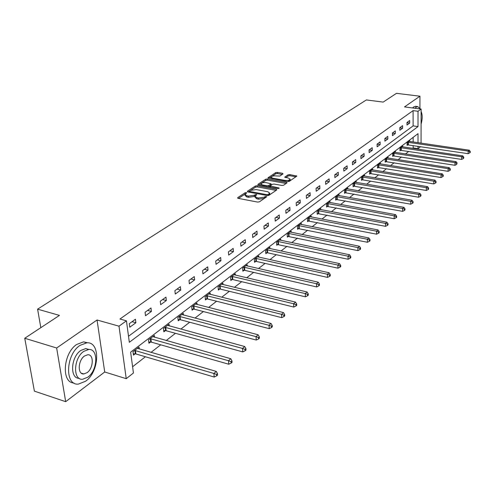 <?xml version="1.0" encoding="UTF-8"?>
<svg xmlns="http://www.w3.org/2000/svg" width="495" height="495" viewBox="0 0 495 495"><rect width="100%" height="100%" fill="white"/><g stroke="black" fill="none" stroke-linecap="round" stroke-linejoin="round"><path stroke-width="0.74" d="M246.349 192.592L245.118 192.772L237.699 197.654L238.064 198.328L257.629 202.078L259.417 201.812L266.83 196.676L265.172 196.54L264.237 197.177L258.557 198.006L256.93 197.703L255.049 196.261L256.732 194.776L256.323 194.467L254.145 195.278L248.49 196.1L246.875 195.797L245.037 194.38L246.745 192.901L246.349 192.592M245.415 193.861L238.479 198.408M265.555 197.61L264.318 198.384L264.237 197.177M255.445 195.717L254.232 196.478L254.145 195.278M283.029 173.918L282.614 173.318L277.355 172.409L275.684 172.644L267.962 177.81L287.57 181.609L289.272 181.362L296.833 176.102L289.792 174.568L288.115 174.803L284.78 177.136L288.573 178.12L290.169 179.252C289.383 180.267 287.725 180.656 285.182 180.421L272.658 178.2L271.118 177.092C271.91 176.078 273.562 175.694 276.086 175.923L279.842 176.047L283.029 173.918M128.508 336.266L413.121 125.897L413.09 110.626L418.028 111.27L421.109 109.055L421.059 143.148M24.75 338.258L56.653 348.004L65.68 401.674L34.39 391.137L24.75 338.258L59.45 315.395L37.595 309.165L366.362 99.941L383.18 102.094L396.489 93.326L419.939 96.203L404.495 106.908L421.109 109.055M65.68 401.674L104.717 371.986L97.051 320.005L56.653 348.004M97.051 320.005L118.998 326.174L126.442 320.822L129.319 342.286L418.021 126.572L418.028 111.27M413.09 110.626L119.957 319.028L126.442 320.822M257.146 185.743L255.42 185.99L247.407 191.262L247.785 191.918L267.182 195.544L268.946 195.29L276.804 189.907L276.377 189.257L257.146 185.743L257.227 186.918L255.5 187.166L248.193 191.992M257.926 184.338L265.697 179.221L267.399 178.973L286.457 182.37L287.057 182.804L283.647 185.217L281.927 185.464L274.112 184.06L272.399 184.307L270.022 185.984L278.772 187.902L279.186 188.211L277.85 188.527L258.316 184.969L257.926 184.338L257.963 184.864M419.927 108.052L419.939 96.203M37.595 309.165L40.819 327.671M129.764 327.226L135.89 322.752L135.432 319.238L129.294 323.687L129.764 327.226M145.511 315.742L151.408 311.435L150.987 307.97L145.072 312.252L145.511 315.742M160.671 304.685L166.351 300.539L165.961 297.118L160.269 301.245L160.671 304.685M175.273 294.036L180.743 290.039L180.384 286.667L174.896 290.639L175.273 294.036M189.344 283.765L194.628 279.916L194.287 276.587L189.003 280.424L189.344 283.765M202.925 273.865L208.018 270.152L207.708 266.867L202.603 270.567L202.925 273.865M216.024 264.311L220.943 260.723L220.659 257.48L215.733 261.051L216.024 264.311M228.678 255.08L233.436 251.615L233.17 248.416L228.412 251.862L228.678 255.08M240.91 246.163L245.501 242.81L245.26 239.654L240.657 242.989L240.91 246.163M252.735 237.538L257.177 234.296L256.954 231.177L252.506 234.407L252.735 237.538M264.169 229.197L268.476 226.06L268.271 222.979L263.965 226.104L264.169 229.197M275.245 221.123L279.409 218.085L279.223 215.04L275.053 218.066L275.245 221.123M285.968 213.302L290.002 210.356L289.835 207.356L285.794 210.282L285.968 213.302M296.356 205.722L300.267 202.87L300.119 199.906L296.202 202.74L296.356 205.722M306.43 198.377L310.223 195.612L310.087 192.679L306.287 195.432L306.43 198.377M316.2 191.249L319.875 188.57L319.758 185.674L316.07 188.341L316.2 191.249M325.679 184.338L329.249 181.733L329.138 178.874L325.561 181.461L325.679 184.338M334.88 177.625L338.351 175.094L338.252 172.266L334.781 174.785L334.88 177.625M343.815 171.109L347.187 168.653L347.1 165.856L343.728 168.3L343.815 171.109M352.502 164.773L355.775 162.385L355.701 159.625L352.421 162.001L352.502 164.773M360.942 158.617L364.122 156.296L364.06 153.568L360.874 155.875L360.942 158.617M369.146 152.633L372.246 150.375L372.19 147.677L369.091 149.923L369.146 152.633M377.134 146.811L380.141 144.614L380.104 141.941L377.085 144.132L377.134 146.811M384.9 141.143L387.832 139.008L387.802 136.366L384.863 138.495L384.9 141.143M392.461 135.63L395.319 133.545L395.295 130.934L392.436 133.007L392.461 135.63M399.83 130.259L402.608 128.23L402.596 125.643L399.811 127.66L399.83 130.259M407.001 125.025L409.712 123.051L409.705 120.495L406.989 122.457L407.001 125.025M132.598 366.752L145.412 356.759M151.006 352.39L160.726 344.817M166.221 340.529L175.465 333.314M180.873 329.101L189.672 322.239M194.987 318.093L203.371 311.553M208.599 307.475L216.587 301.245M221.729 297.235L229.352 291.295M234.407 287.347L241.678 281.68M246.659 277.794L253.595 272.386M258.495 268.562L265.116 263.402M269.942 259.634L276.266 254.702M281.024 250.996L287.063 246.281M291.747 242.63L297.526 238.126M302.142 234.525L307.661 230.218M312.209 226.673L317.487 222.558M321.973 219.056L327.022 215.121M331.446 211.668L336.278 207.9M340.64 204.503L345.262 200.896M349.569 197.536L353.993 194.09M358.238 190.779L362.47 187.475M366.665 184.208L370.718 181.04M374.851 177.816L378.737 174.785M382.821 171.604L386.539 168.702M390.567 165.559L394.138 162.781M398.116 159.675L401.532 157.014M405.461 153.951L408.734 151.396M412.613 148.37L413.158 147.943L413.158 145.542M413.152 141.991L413.139 137.356M139.293 348.981L139.046 347.063L133.007 351.667L133.464 355.113L135.104 353.857M154.558 337.237L154.335 335.418L148.525 339.842L148.946 343.245L150.517 342.039M169.259 325.933L169.061 324.194L163.461 328.463L163.857 331.817L165.373 330.654M183.435 315.037L183.255 313.378L177.86 317.493L178.219 320.803L179.685 319.683M197.103 304.53L196.948 302.946L191.738 306.919L192.079 310.186L193.483 309.103M210.301 294.389L210.158 292.879L205.134 296.709L205.444 299.939L206.805 298.893M223.047 284.6L222.923 283.159L218.066 286.859L218.351 290.039L219.669 289.037M235.366 275.146L235.255 273.76L230.559 277.336L230.825 280.479L232.093 279.508M247.277 266.007L247.178 264.676L242.637 268.135L242.878 271.241L244.109 270.295M258.798 257.165L258.712 255.89L254.319 259.231L254.541 262.3L255.729 261.391M269.954 248.608L269.874 247.382L265.623 250.619L265.827 253.65L266.978 252.766M280.758 240.322L280.69 239.141L276.569 242.278L276.755 245.273L277.868 244.419M291.227 232.291L291.165 231.159L287.174 234.203L287.347 237.154L288.424 236.325M301.375 224.513L301.319 223.424L297.452 226.37L297.606 229.29L298.652 228.486M311.219 216.971L311.169 215.919L307.42 218.778L307.556 221.661L308.571 220.881M320.772 209.651L320.729 208.636L317.085 211.408L317.215 214.261L318.198 213.506M330.047 202.542L330.01 201.564L326.471 204.262L326.582 207.077L327.542 206.341M339.05 195.643L339.019 194.696L335.585 197.313L335.684 200.104L336.612 199.392M347.799 188.942L347.775 188.026L344.433 190.569L344.526 193.322L345.423 192.635M356.307 182.426L356.282 181.547L353.04 184.016L353.114 186.739L353.993 186.064M364.58 176.096L364.555 175.242L361.406 177.643L361.468 180.335L362.321 179.685M372.624 169.934L372.605 169.104L369.536 171.443L369.592 174.11L370.421 173.473M380.451 163.944L380.438 163.14L377.45 165.417L377.499 168.046L378.304 167.428M388.074 158.109L388.068 157.33L385.153 159.545L385.19 162.15L385.976 161.549M395.499 152.423L395.493 151.674L392.659 153.827L392.683 156.408L393.451 155.82M402.726 146.891L402.726 146.161L399.966 148.265L399.985 150.814L400.727 150.239M409.773 141.502L409.773 140.79L407.082 142.838L407.094 145.363L407.824 144.806M420.589 146.638L418.021 148.667L418.021 146.26M413.158 147.943L418.021 148.667M418.021 142.708L418.021 133.65L130.637 352.155L133.433 373.001L126.231 378.681L118.998 326.174M104.717 371.986L126.231 378.681M413.121 125.897L418.021 126.572M135.89 322.752L132.047 321.694M151.408 311.435L147.603 310.421M166.351 300.539L162.583 299.568M180.743 290.039L177.018 289.105M194.628 279.916L190.934 279.019M208.018 270.152L204.361 269.292M220.943 260.723L217.324 259.894M233.436 251.615L229.853 250.823M245.501 242.81L241.956 242.049M257.177 234.296L253.669 233.56M268.476 226.06L264.998 225.349M279.409 218.085L275.969 217.404M290.002 210.356L286.599 209.701M300.267 202.87L296.895 202.238M310.223 195.612L306.881 194.999M319.875 188.57L316.571 187.976M329.249 181.733L325.976 181.164M338.351 175.094L335.109 174.549M347.187 168.653L343.976 168.121M355.775 162.385L352.595 161.877M364.122 156.296L360.979 155.801M372.246 150.375L369.128 149.898M380.141 144.614L377.085 144.156M387.832 139.008L384.863 138.569M395.319 133.545L392.436 133.136M402.608 128.23L399.811 127.84M409.712 123.051L406.995 122.673M245.075 194.863L245.124 195.581L246.962 196.998L246.875 195.797M254.232 196.478L248.577 197.301L246.962 196.998M255.086 196.738L255.135 197.462L257.01 198.903L256.93 197.703M264.318 198.384L258.644 199.213L257.01 198.903M276.105 190.383L257.227 186.918M249.653 191.045L249.919 191.497L266.929 194.677L268.16 194.498L269.713 193.155L267.814 191.726L256.224 189.585L250.643 190.389L249.653 191.045M269.763 193.898L268.599 195.451M258.718 185.043L265.778 180.384L265.697 179.221M286.178 183.484L267.473 180.143L265.778 180.384M266.081 182.612C263.519 182.37 261.824 182.773 261.007 183.818L262.548 184.957L266.984 185.761L268.711 185.514L271.087 183.837L266.081 182.612M261.032 184.183L261.199 185.495M268.507 186.825L268.711 185.514M271.149 184.876L268.785 186.689M271.136 177.433L271.285 178.714M287.657 181.622L290.212 180.081M295.954 176.783L289.86 175.725L288.183 175.96L285.733 177.618M282.298 174.407L277.423 173.559L275.758 173.794L268.933 178.299M133.291 353.789L135.89 353.95L214.23 377.042L213.883 373.478L216.266 371.399L137.424 348.301M134.646 350.417L213.883 373.478L216.507 374.449L216.643 375.872L217.59 375.037L217.454 373.614L216.507 374.449M216.266 371.399L217.454 373.614M216.643 375.872L214.23 377.042M80.004 345.38C65.656 354.513 64.511 385.809 78.427 384.089L85.635 381.2C99.575 371.596 100.615 341.463 86.786 342.818L80.004 345.38M87.844 342.837L83.581 341.866L76.787 344.415C63.113 353.059 61.04 382.771 73.965 383.019M79.181 378.304C69.597 378.681 70.81 356.901 80.809 350.466L85.734 348.591L89.119 349.476M83.779 351.363C73.501 358.015 72.672 380.463 82.665 379.25L87.801 377.19C97.862 370.297 98.635 348.455 88.692 349.482L83.779 351.363M87.095 372.648C93.598 368.231 94.106 354.086 87.695 354.767L84.503 356.004C77.907 360.317 77.375 374.709 83.81 373.954L87.095 372.648M420.404 108.962L417.7 106.592L416.184 107.161L415.033 108.269M415.918 106.363L413.789 106.852L412.632 107.959M421.084 124.097C422.551 118.874 422.557 114.71 421.103 111.592M421.189 111.734L421.103 111.288M148.791 341.977L151.297 342.125L228.795 364.227L228.48 360.713L230.769 358.714L152.776 336.606M150.096 338.642L228.48 360.713L231.041 361.672L231.165 363.076L232.075 362.278L231.957 360.874L231.041 361.672M230.769 358.714L231.957 360.874M231.165 363.076L228.795 364.227M163.715 330.598L166.141 330.74L242.797 351.908L242.513 348.443L244.709 346.525L167.558 325.339M164.977 327.306L242.513 348.443L245.019 349.39L245.13 350.776L246.009 350.002L245.897 348.622L245.019 349.39M244.709 346.525L245.897 348.622M245.13 350.776L242.797 351.908M178.095 319.634L180.44 319.764L256.268 340.059L256.014 336.637L258.13 334.787L181.807 314.486M179.32 316.379L256.014 336.637L258.464 337.571L258.563 338.939L259.411 338.196L259.312 336.829L258.464 337.571M258.13 334.787L259.312 336.829M258.563 338.939L256.268 340.059M191.961 309.059L194.232 309.177L269.243 328.649L269.008 325.277L271.05 323.489L195.55 304.01M193.149 305.842L269.008 325.277L271.415 326.193L271.501 327.542L272.318 326.824L272.225 325.481L271.415 326.193M271.05 323.489L272.225 325.481M271.501 327.542L269.243 328.649M205.338 298.85L207.541 298.968L281.742 317.648L281.531 314.325L283.499 312.605L208.81 293.906M206.495 295.67L281.531 314.325L283.889 315.228L283.969 316.559L284.749 315.872L284.668 314.542L283.889 315.228M283.499 312.605L284.668 314.542M283.969 316.559L281.742 317.648M218.258 288.993L220.393 289.105L293.795 307.048L293.609 303.763L295.503 302.105L221.618 284.149M219.384 285.856L293.609 303.763L295.911 304.66L295.985 305.972L296.74 305.31L296.672 303.992L295.911 304.66M295.503 302.105L296.672 303.992M295.985 305.972L293.795 307.048M230.738 279.471L232.811 279.576L305.421 296.821L305.26 293.578L307.086 291.976L233.993 274.719M231.833 276.371L305.26 293.578L307.519 294.463L307.581 295.756L308.311 295.113L308.249 293.82L307.519 294.463M307.086 291.976L308.249 293.82M307.581 295.756L305.421 296.821M242.804 270.264L244.815 270.363L316.651 286.939L316.503 283.74L318.273 282.2L245.959 265.605M243.868 267.195L316.503 283.74L318.718 284.613L318.78 285.893L319.485 285.275L319.423 283.994L318.718 284.613M318.273 282.2L319.423 283.994M318.78 285.893L316.651 286.939M254.473 261.36L256.429 261.453L327.498 277.398L327.368 274.242L329.076 272.751L257.53 256.787M255.507 258.328L327.368 274.242L329.54 275.102L329.596 276.365L330.276 275.764L330.227 274.502L329.54 275.102M329.076 272.751L330.227 274.502M329.596 276.365L327.498 277.398M265.765 252.741L267.665 252.827L337.98 268.179L337.868 265.06L339.521 263.618L268.736 248.249M266.774 249.74L337.868 265.06L340.003 265.908L340.046 267.158L340.702 266.576L340.659 265.332L340.003 265.908M339.521 263.618L340.659 265.332M340.046 267.158L337.98 268.179M276.705 244.394L348.121 259.256L348.022 256.181L349.618 254.783L279.582 239.988M277.683 241.43L348.022 256.181L350.12 257.016L350.157 258.254L350.794 257.691L350.757 256.46L350.12 257.016M349.618 254.783L350.757 256.46M350.157 258.254L348.121 259.256M287.298 236.307L357.928 250.631L357.848 247.587L359.395 246.238L290.095 231.976M288.257 233.38L357.848 247.587L359.908 248.416L359.939 249.635L360.558 249.09L360.527 247.871L359.908 248.416M359.395 246.238L360.527 247.871M359.939 249.635L357.928 250.631M297.563 228.467L367.432 242.272L367.364 239.264L368.862 237.959L300.279 224.216M298.497 225.572L367.364 239.264L369.388 240.087L369.412 241.288L370.006 240.762L369.982 239.561L369.388 240.087M368.862 237.959L369.982 239.561M369.412 241.288L367.432 242.272M307.519 220.863L376.633 234.178L376.577 231.208L378.032 229.94L310.161 216.686M308.435 218.004L376.577 231.208L378.564 232.019L378.588 233.207L379.164 232.693L379.145 231.512L378.564 232.019M378.032 229.94L379.145 231.512M378.588 233.207L376.633 234.178M317.177 213.487L385.549 226.333L385.512 223.4L386.917 222.168L319.751 209.379M318.075 210.66L385.512 223.4L387.461 224.198L387.48 225.374L388.037 224.879L388.024 223.703L387.461 224.198M386.917 222.168L388.024 223.703M387.48 225.374L385.549 226.333M326.552 206.328L394.199 218.722L394.168 215.826L395.53 214.632L329.057 202.288M327.43 203.532L394.168 215.826L396.087 216.618L396.099 217.775L396.644 217.299L396.631 216.136L396.087 216.618M395.53 214.632L396.631 216.136M396.099 217.775L394.199 218.722M335.66 199.374L402.59 211.346L402.571 208.482L403.889 207.325L338.097 195.401M336.513 196.608L402.571 208.482L404.458 209.261L404.464 210.406L404.99 209.942L404.984 208.797L404.458 209.261M403.889 207.325L404.984 208.797M404.464 210.406L402.59 211.346M344.501 192.623L410.726 204.181L410.72 201.354L412.007 200.228L346.877 188.713M345.343 189.882L410.72 201.354L412.576 202.121L412.582 203.253L413.096 202.802L413.09 201.675L412.576 202.121M412.007 200.228L413.09 201.675M412.582 203.253L410.726 204.181M353.096 186.058L418.634 197.227L418.634 194.43L419.884 193.341L355.41 182.21M353.919 183.348L418.634 194.43L420.465 195.191L420.465 196.311L420.96 195.871L420.96 194.758L420.465 195.191M419.884 193.341L420.96 194.758M420.465 196.311L418.634 197.227M361.449 179.673L426.313 190.47L426.325 187.704L427.538 186.646L363.707 175.886M362.26 176.993L426.325 187.704L428.125 188.459L428.119 189.566L428.602 189.139L428.608 188.038L428.125 188.459M427.538 186.646L428.608 188.038M428.119 189.566L426.313 190.47M369.579 173.467L433.775 183.905L433.793 181.176L434.975 180.143L371.782 169.736M370.371 170.812L433.793 181.176L435.569 181.919L435.557 183.014L436.027 182.599L436.039 181.504L435.569 181.919M434.975 180.143L436.039 181.504M435.557 183.014L433.775 183.905M377.487 167.421L441.033 177.526L441.057 174.822L442.202 173.819L379.634 163.752M378.26 164.798L441.057 174.822L442.802 175.558L442.79 176.641L443.248 176.239L443.26 175.156L442.802 175.558M442.202 173.819L443.26 175.156M442.79 176.641L441.033 177.526M385.184 161.543L448.086 171.32L448.124 168.647L449.237 167.669L387.282 157.924M385.945 158.945L448.124 168.647L449.844 169.377L449.825 170.441L450.271 170.051L450.283 168.981L449.844 169.377M449.237 167.669L450.283 168.981M449.825 170.441L448.086 171.32M392.677 155.814L454.954 165.281L454.992 162.638L456.081 161.686L394.732 152.25M393.426 153.246L454.992 162.638L456.687 163.356L456.668 164.414L457.12 162.979L456.687 163.356M456.081 161.686L457.12 162.979M456.668 164.414L454.954 165.281M399.979 150.239L461.631 159.402L461.68 156.785L462.738 155.863L401.983 146.724M400.709 147.696L461.68 156.785L463.351 157.503L463.332 158.549L463.753 158.177L463.772 157.132L463.351 157.503M462.738 155.863L463.772 157.132M463.332 158.549L461.631 159.402M407.094 144.8L468.14 153.679L468.196 151.093L469.223 150.195L409.049 141.341M407.812 142.282L468.196 151.093L469.842 151.798L469.817 152.831L470.225 152.472L470.25 151.439L469.842 151.798M469.223 150.195L470.25 151.439M469.817 152.831L468.14 153.679M245.204 193.966L245.118 192.772M265.252 197.74L265.172 196.54M255.172 195.841L255.086 194.646M248.577 197.301L248.49 196.1M258.644 199.213L258.557 198.006M237.742 198.229L237.699 197.654M276.433 190.154L276.377 189.257M247.451 191.812L247.407 191.262M255.5 187.166L255.42 185.99M249.981 192.326L249.919 191.497M266.984 195.506L266.929 194.677M268.228 195.544L268.16 194.498M269.212 195.03L269.138 193.83M267.473 180.143L267.399 178.973M286.506 183.261L286.457 182.37M270.66 187.221L270.61 186.417M278.803 188.471L278.772 187.902M262.604 185.749L262.548 184.957M267.034 186.559L266.984 185.761M270.982 185.217L270.907 184.035M272.708 178.967L272.658 178.2M285.225 181.189L285.182 180.421M284.971 177.433L284.941 176.944M288.183 175.96L288.115 174.803M289.86 175.725L289.792 174.568M296.282 176.56L296.233 175.682M268.166 178.113L268.135 177.612M275.758 173.794L275.684 172.644M277.423 173.559L277.355 172.409M282.664 174.166L282.614 173.318M135.345 353.869L134.894 350.423M135.89 353.95L135.438 350.51M150.758 342.045L150.338 338.648M151.297 342.125L150.876 338.729M165.608 330.66L165.219 327.313M166.141 330.74L165.751 327.387M179.914 319.69L179.555 316.385M180.44 319.764L180.075 316.46M193.712 309.109L193.378 305.848M194.232 309.177L193.898 305.916M207.034 298.9L206.724 295.676M207.541 298.968L207.232 295.744M219.891 289.037L219.607 285.863M220.393 289.105L220.108 285.924M232.316 279.514L232.05 276.371M232.811 279.576L232.551 276.433M244.326 270.301L244.085 267.201M244.815 270.363L244.573 267.263M255.946 261.391L255.723 258.334M256.429 261.453L256.206 258.39M267.189 252.772L266.984 249.746M267.665 252.827L267.467 249.802M278.079 244.419L277.893 241.436M278.549 244.474L278.363 241.486M288.628 236.332L288.461 233.38M289.092 236.381L288.925 233.43M298.856 228.492L298.702 225.578M299.314 228.535L299.166 225.621M308.769 220.888L308.632 218.004M309.226 220.931L309.09 218.047M318.39 213.506L318.266 210.66M318.842 213.555L318.718 210.703M327.733 206.347L327.622 203.532M328.179 206.39L328.067 203.575M336.804 199.392L336.705 196.608M337.243 199.435L337.144 196.651M345.615 192.635L345.529 189.882M346.048 192.673L345.962 189.925M354.179 186.071L354.104 183.348M354.606 186.108L354.531 183.385M362.507 179.685L362.439 176.993M362.928 179.722L362.866 177.031M370.607 173.473L370.551 170.812M371.021 173.51L370.972 170.849M378.483 167.434L378.44 164.798M378.898 167.465L378.854 164.835M386.156 161.549L386.119 158.945M386.564 161.58L386.533 158.982M393.624 155.82L393.599 153.246M394.032 155.851L394.008 153.277M400.9 150.245L400.882 147.696M401.303 150.27L401.284 147.727M407.991 144.806L407.979 142.288M408.387 144.837L408.381 142.312M249.598 192.252L249.523 191.299M269.794 194.356L269.713 193.155M270.097 187.116L270.035 186.126M271.161 185.012L271.087 183.837M290.231 180.421L290.169 179.252M81.316 373.162L83.81 373.954M85.734 348.591L88.692 349.482M86.786 342.818L83.581 341.866M417.7 106.592L415.311 106.289"/></g></svg>
